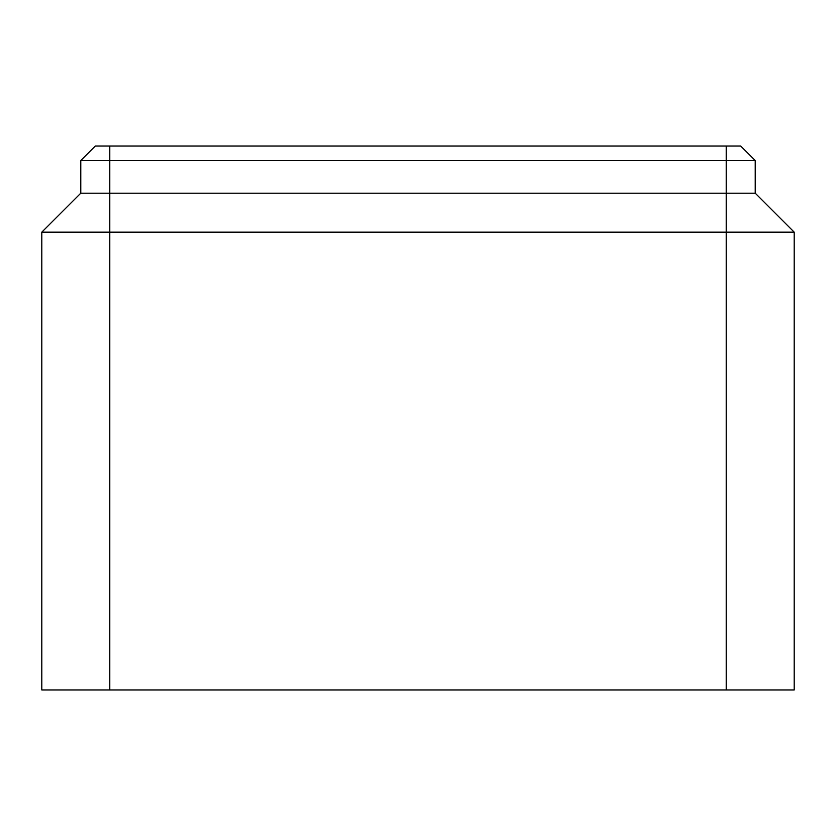 <?xml version="1.0" encoding="UTF-8"?>
<svg xmlns="http://www.w3.org/2000/svg" width="836" height="836" viewBox="0 0 836 836"><rect width="100%" height="100%" fill="white"/><g stroke="black" fill="none" stroke-linecap="round" stroke-linejoin="round"><path stroke-width="1.25" d="M726.212 689.951L726.212 232.168L794.2 232.168L794.2 689.951L41.8 689.951L41.8 232.168L80.778 193.189L80.778 160.554L755.221 160.554L740.717 146.049L95.283 146.049L80.778 160.554L80.778 193.189L755.221 193.189L755.221 160.554M794.2 263.58L794.2 232.168L755.221 193.189M726.212 146.049L726.212 232.168L109.788 232.168L109.788 146.049M41.8 232.168L109.788 232.168L109.788 689.951M80.778 193.189L80.778 160.554"/></g></svg>
